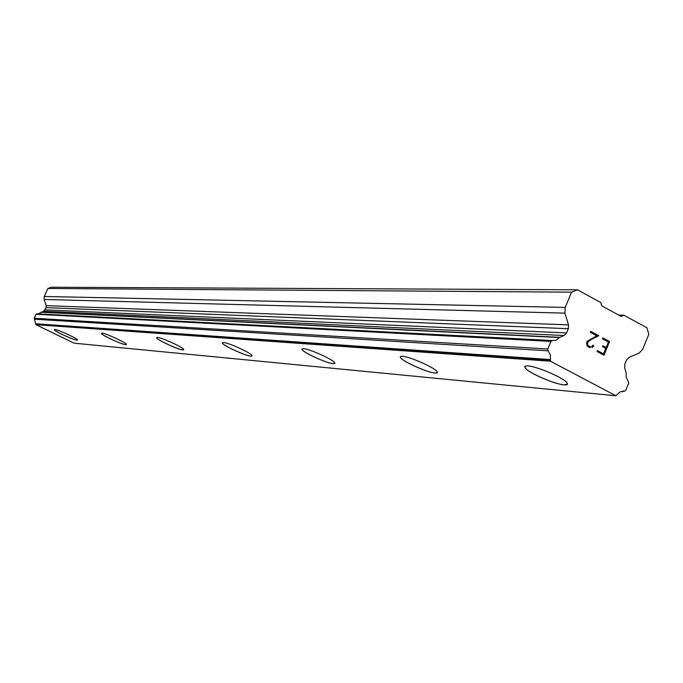 <?xml version="1.0" encoding="UTF-8"?>
<svg xmlns="http://www.w3.org/2000/svg" width="683" height="683" viewBox="0 0 683 683"><rect width="100%" height="100%" fill="white"/><g stroke="black" fill="none" stroke-linecap="round" stroke-linejoin="round"><path stroke-width="1.02" d="M77.512 340.091L76.966 340.185C73.687 340.1 54.375 331.161 54.384 329.727L54.384 329.624M54.888 329.522C58.012 329.522 77.529 338.546 77.503 339.972L76.948 340.202C73.67 340.125 54.367 331.187 54.375 329.752L54.888 329.522M126.355 344.522L125.663 344.65C121.864 344.531 101.579 335.157 101.4 333.432L101.391 333.278M102.032 333.15C105.652 333.176 126.176 342.644 126.338 344.36L125.646 344.676C121.847 344.556 101.562 335.182 101.391 333.458L102.032 333.15M183.727 349.73L182.831 349.892C178.4 349.73 157.073 339.912 156.62 337.82L156.586 337.581M157.423 337.419C161.649 337.47 183.232 347.382 183.693 349.483L182.813 349.918C178.383 349.756 157.064 339.938 156.603 337.846L157.423 337.419M252.087 355.911L250.892 356.133C245.675 355.911 223.273 345.666 222.385 343.088L222.316 342.721M223.426 342.499C228.395 342.584 251.096 352.94 252.01 355.527L250.883 356.167C245.667 355.945 223.264 345.7 222.376 343.122L223.426 342.499M334.926 363.39L333.304 363.689C327.097 363.39 303.619 352.769 302.057 349.559L301.912 348.97M303.423 348.654C309.322 348.8 333.133 359.523 334.755 362.758L333.287 363.723C327.089 363.424 303.602 352.804 302.048 349.594L303.423 348.654M437.402 372.594L435.114 373.029C427.678 372.619 403.183 361.759 400.588 357.721L400.247 356.714M402.372 356.27C409.441 356.5 434.303 367.445 437.018 371.526L437.231 372.824L435.097 373.063C427.66 372.653 403.166 361.794 400.571 357.764L400.392 356.543L402.372 356.27M567.462 384.213L564.09 384.853C555.117 384.298 529.812 373.456 525.62 368.376L524.817 366.6M527.95 365.943C536.471 366.276 562.169 377.178 566.566 382.326C568.358 384.316 567.53 385.169 564.073 384.896C555.1 384.341 529.786 373.499 525.603 368.419C523.963 366.566 524.749 365.746 527.95 365.943M603.524 353.879L597.48 350.644L603.533 353.879L605.804 348.424L602.508 346.648L602.893 345.743L606.18 347.51L602.884 345.743M606.18 347.51L608.442 342.055L602.406 338.802L602.79 337.889L609.603 341.568L603.943 355.211L597.104 351.549L597.488 350.635M609.603 341.568L602.782 337.897M603.934 355.203L609.595 341.568M593.826 345.547L593.484 346.366L593.817 345.547L593.023 345.128L593.826 345.547M593.484 346.366L592.366 347.408L593.476 346.366M590.078 347.784L587.807 346.571L586.936 345.291L586.612 342.67L587.175 341.312L596.737 335.746L590.283 332.262L590.658 331.357L598.778 335.729L591.691 339.229L587.952 341.841L587.465 344.522L588.259 345.692L590.402 346.844L591.691 346.793L593.032 345.12M590.402 346.844L588.242 345.692L587.448 344.522L587.935 341.841L591.683 339.229L598.769 335.729L590.658 331.357M565.208 307.41L564.926 313.138L568.529 324.869L568.341 328.685L566.566 332.928L564.073 335.507L559.719 337.317L556.15 340.219L552.257 340.535L550.942 341.398L547.749 349.004L548.099 350.814L550.387 354.767L550.481 361.213L615.895 395.773L620.036 391.897L624.39 391.231L625.713 390.377L628.812 382.864L626.209 376.965L626.132 372.807L624.655 367.932L624.843 364.167L626.576 359.967L629 357.414L639.023 353.154L642.643 349.337L648.85 334.294L646.878 327.746L623.963 315.23L621.112 316.408L601.808 305.873L600.809 302.569L577.434 289.797L571.603 292.17L565.208 307.41L44.233 296.473L44.088 299.478L46.222 305.651L46.12 307.649L43.661 311.226L38.137 313.898M552.009 340.535L36.814 313.83L36.054 314.274L34.227 318.261L35.84 324.673L74.123 343.173L615.895 395.773M577.434 289.797L51.302 287.227L47.912 288.474L44.233 296.473M571.603 292.17L47.912 288.474M559.377 337.522L40.937 312.268M550.285 360.581L35.729 324.34M550.481 361.213L35.84 324.673M623.963 315.23L618.687 315.085M564.926 313.138L44.088 299.478M568.529 324.869L46.222 305.651M568.341 328.685L46.12 307.649M566.566 332.928L45.104 309.877M564.073 335.507L43.661 311.226M559.719 337.317L41.134 312.157M550.942 341.398L36.054 314.274M547.749 349.004L34.227 318.261M548.099 350.814L34.432 319.209M550.267 359.548L35.712 323.793M624.305 391.222L622.896 391.086M552.163 340.527L36.814 313.83M623.827 391.137L623.374 391.094M624.39 391.231L622.836 391.094"/></g></svg>
